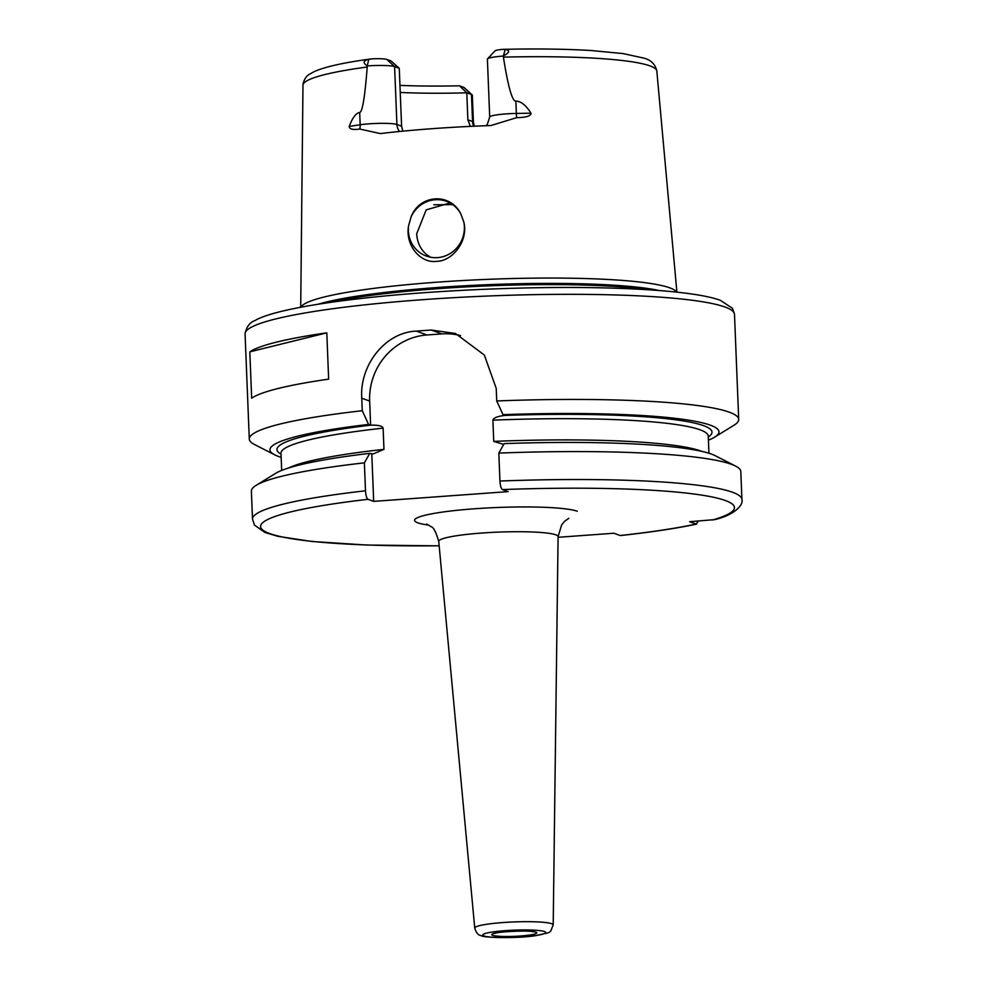 <?xml version="1.0" encoding="UTF-8"?>
<svg xmlns="http://www.w3.org/2000/svg" width="987" height="987" viewBox="0 0 987 987"><rect width="100%" height="100%" fill="white"/><g stroke="black" fill="none" stroke-linecap="round" stroke-linejoin="round"><path stroke-width="1.48" d="M450.023 202.952L426.199 209.873L416.699 233.746C417.156 242.123 420.302 248.946 426.15 254.202L430.443 257.2M460.534 213.278L463.791 221.89A29.154 27.883 -70.1 0 1 464.371 226.652A29.154 27.883 109.9 0 1 426.421 256.089A29.154 27.883 109.9 0 1 408.359 230.724A29.154 27.883 -70.1 0 1 408.544 225.9L411.098 216.869C419.524 194.587 449.751 192.416 460.534 213.278A29.154 27.883 -70.1 0 0 446.309 201.274A29.154 27.883 -70.1 0 0 411.098 216.869M463.791 221.89C468.726 241.161 452.157 261.395 436.55 261.333C420.918 263.652 405.04 245.8 408.544 225.9M486.048 125.719L487.282 124.436L489.712 117.034A22.393 2.579 -2.3 0 1 516.361 113.443L531.018 113.184C531.031 115.985 526.256 117.478 516.694 117.65L490.921 125.546A180.522 20.752 177.7 0 0 380.34 133.578L359.774 129.038C352.729 130.037 349.213 129.149 349.225 126.385L360.169 124.769A22.393 2.579 -2.3 0 1 396.922 124.498L401.598 126.188L402.819 131.16M300.702 307.253L302.972 85.227A177.068 20.357 -2.3 0 1 367.213 67.005C364.894 97.145 362.377 112.296 359.675 112.444C355.974 113.098 352.482 117.737 349.225 126.385M300.986 307.204A188.307 21.64 -2.3 0 1 467.924 280.259A188.307 21.64 -2.3 0 1 669.754 287.834A188.307 21.64 177.7 0 1 676.613 292.115M503.099 56.062A22.393 2.579 177.7 0 0 487.529 58.85L494.943 50.929A14.62 1.678 -2.3 0 1 501.507 49.449L505.196 49.424C510.267 50.362 509.674 52.521 503.407 55.901L503.407 57.123C508.108 86.782 512.253 101.439 515.856 101.106L516.361 113.443A11.659 2.258 -91 0 0 516.694 117.65M531.018 113.184C525.898 105.165 520.852 101.143 515.856 101.106M399.599 131.481A11.659 11.153 109.9 0 1 396.922 124.498L394.59 66.622A22.393 2.579 177.7 0 0 367.448 65.907L367.201 65.784C362.661 62.872 363.204 60.725 368.83 59.319L373.037 58.776A14.62 1.678 -2.3 0 1 386.818 59.442L394.59 66.622L399.266 68.313L401.598 126.188M367.213 67.005L367.448 65.907M400.241 92.445A132.172 15.187 -2.3 0 0 466.789 92.815L467.875 119.822L472.551 121.512A22.393 2.579 -2.3 0 1 473.415 122.178L472.329 95.171A22.393 2.579 177.7 0 0 472.168 94.875A22.393 2.579 177.7 0 0 471.465 94.505L466.789 92.815L459.448 85.795L463.693 87.337A14.62 1.678 -2.3 0 1 464.149 87.572L472.168 94.875M399.957 85.376A136.662 15.706 177.7 0 0 459.448 85.795M399.266 68.313L391.062 60.984L386.818 59.442M470.392 126.385L467.875 119.822M487.529 58.85A22.393 2.579 177.7 0 0 487.393 59.158L489.712 117.034M708.419 440.177A224.678 25.822 177.7 0 0 714.613 437.167L733.97 425.249A244.912 28.154 177.7 0 0 738.708 419.413A244.912 28.154 177.7 0 0 729.282 412.171A244.912 28.154 -2.3 0 0 496.72 400.956L496.227 388.434L484.333 355.049L455.463 333.495L431.22 330.028A244.912 28.154 177.7 0 0 416.28 331.114C384.683 332.385 359.441 365.844 361.773 398.193L362.278 410.715L368.57 424.422A224.678 25.822 177.7 0 0 274.731 454.834A224.678 25.822 177.7 0 0 281.147 457.339M274.731 454.834L254.486 444.508A244.912 28.154 -2.3 0 1 249.292 439.067A244.912 28.154 -2.3 0 1 362.278 410.715M326.796 332.841L328.646 379.144A244.912 28.154 177.7 0 0 251.673 398.156L249.81 351.853A244.912 28.154 177.7 0 1 326.796 332.841L249.81 351.853M714.613 437.167A224.678 25.822 177.7 0 0 503.012 414.663L496.72 400.956M698.389 521.062L696.106 524.048A237.127 27.254 -2.3 0 1 620.169 535.522L613.902 533.239L558.074 537.298M620.169 535.522L620.465 535.559C651.186 532.19 676.588 528.378 696.686 524.097M364.376 462.841L369.73 453.366A224.678 25.822 -2.3 0 0 275.484 473.439L256.126 485.357A244.912 28.154 177.7 0 1 364.376 462.841L365.498 490.798C365.832 495.585 366.683 498.423 368.04 499.323L373.691 501.371L508.132 491.625L502.482 489.577C501.125 488.664 500.273 485.826 499.94 481.039A244.912 28.154 -2.3 0 1 741.928 499.496L740.805 471.539A244.912 28.154 177.7 0 0 735.611 466.098A244.912 28.154 177.7 0 0 498.817 453.095L499.94 481.039M741.928 499.496C743.704 505.122 733.933 515.177 714.859 519.594L689.642 521.704L696.106 524.048M503.012 414.663L505.073 415.416C497.645 416.218 493.574 417.809 492.883 420.166L493.734 441.386L503.715 444.421M369.73 453.366L373.098 453.971L383.968 449.356L383.116 428.136C382.45 425.952 378.292 424.965 370.618 425.175L369.656 401.055L361.773 398.193M498.817 453.095L504.172 443.607A224.678 25.822 -2.3 0 1 715.365 455.772L735.611 466.098M256.126 485.357A244.912 28.154 177.7 0 0 251.389 491.193L252.512 519.15A244.912 28.154 -2.3 0 1 365.498 490.798M368.57 424.422L370.594 425.163A217.695 25.02 -2.3 0 0 281.024 454.119M460.522 335.592A62.193 59.479 -70.1 0 0 441.868 333.902L426.927 334.975A62.193 59.479 -70.1 0 0 369.656 401.055M373.691 501.371L371.791 454.106M433.824 204.753A155.502 17.877 177.7 0 0 452.651 204.605M503.407 57.123A177.068 20.357 -2.3 0 1 650.014 65.907A177.068 20.357 -2.3 0 1 656.824 71.027L676.897 292.14M359.774 129.038A11.659 7.847 81.7 0 0 360.169 124.769L359.675 112.444M463.693 87.337L471.465 94.505L472.551 121.512A11.659 11.153 109.9 0 0 473.748 126.237M505.196 49.424L503.407 55.901M368.83 59.319L367.201 65.784M318.159 304.23A186.913 21.48 -2.3 0 1 488.195 284.663A186.913 21.48 -2.3 0 1 659.254 290.536M329.572 302.503A186.753 21.467 -2.3 0 1 647.731 289.734M734.488 314.285L732.465 308.302L720.239 300.27C713.959 298.025 705.557 296.1 695.058 294.484C675.972 291.547 651.112 289.524 620.465 288.401C542.431 285.416 433.355 289.82 355.999 299.073C325.537 302.664 300.961 306.698 282.27 311.164C271.129 313.817 262.48 316.667 256.324 319.714C255.855 320.935 247.577 320.935 245.072 333.939A244.912 28.154 -2.3 0 1 455.241 297.593A244.912 28.154 -2.3 0 1 725.05 307.043A244.912 28.154 -2.3 0 1 734.488 314.285L738.708 419.413M368.04 499.323A237.127 27.254 177.7 0 0 263.788 530.772A237.127 27.254 177.7 0 0 439.153 545.786M712.256 520.063A237.127 27.254 177.7 0 0 502.482 489.577M577.272 511.254A83.007 9.537 177.7 0 0 474.71 508.761A83.007 9.537 177.7 0 0 417.785 522.826A83.007 9.537 177.7 0 0 428.814 525.109M493.734 441.386A213.809 24.576 -2.3 0 1 701.905 451.404M288.549 467.998A213.809 24.576 -2.3 0 1 383.968 449.356M505.036 415.404A217.695 25.02 -2.3 0 1 708.296 436.957M708.247 435.896L708.259 436.106A213.809 24.576 177.7 0 0 492.883 420.166M383.116 428.136A213.809 24.576 177.7 0 0 280.987 453.267L280.987 453.058M426.927 334.975L416.28 331.114M431.22 330.028L441.868 333.902M568.82 518.298L564.589 521.309L561.665 524.85L558.087 536.62A59.713 6.86 177.7 0 0 555.78 534.818A59.713 6.86 -2.3 0 0 489.811 532.524A59.713 6.86 -2.3 0 0 438.746 541.419C435.97 531.931 433.404 527.033 431.072 526.713L426.618 524.035M553.201 924.905C549.241 934.171 553.127 931.444 535.756 935.651C516.546 938.736 481.94 937.699 481.051 935.553C478.362 935.405 476.265 932.912 474.747 928.051A39.258 4.516 -2.3 0 1 508.317 922.203A39.258 4.516 -2.3 0 1 551.684 923.709A39.258 4.516 -2.3 0 1 553.201 924.905L558.087 536.62M484.012 935.96A31.498 3.615 -2.3 0 1 505.615 930.618A31.498 3.615 -2.3 0 1 544.528 931.568A31.498 3.615 -2.3 0 1 522.925 936.897A31.498 3.615 -2.3 0 1 484.012 935.96M492.612 935.331A22.553 2.591 177.7 0 0 520.457 936.009A22.553 2.591 177.7 0 0 535.929 932.184A22.553 2.591 -2.3 0 0 508.071 931.518A22.553 2.591 -2.3 0 0 492.612 935.331M302.972 85.227L303.095 83.735C304.391 78.898 306.636 75.678 309.795 74.05L314.483 71.483C325.463 66.697 344.253 62.526 370.841 58.961M502.963 49.35C536.138 48.597 565.465 48.98 590.954 50.51L623.142 53.582L644.067 58.171C651.062 60.047 655.319 64.328 656.824 71.027M474.34 126.2L473.415 122.178M245.072 333.939L249.292 439.067M439.153 545.848L366.831 545.046L311.917 541.481L277.878 536.323L264.96 532.474L254.51 525.109L252.512 519.15M280.987 453.267L281.677 470.429M708.259 436.106L708.95 453.267M474.747 928.051L438.746 541.419M495.758 933.011L495.129 933.369C494.746 932.036 529.377 929.927 533.313 931.839L533.264 931.827"/></g></svg>

